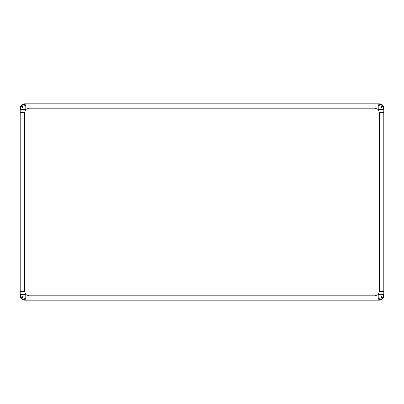<?xml version="1.0" encoding="UTF-8"?>
<svg xmlns="http://www.w3.org/2000/svg" width="404" height="404" viewBox="0 0 404 404"><rect width="100%" height="100%" fill="white"/><g stroke="black" fill="none" stroke-linecap="round" stroke-linejoin="round"><path stroke-width="0.61" d="M382.255 298.627L383.8 294.587L383.8 295.809A4.363 4.363 0 0 1 379.437 300.172L378.215 300.172L379.437 300.172C382.083 299.909 383.537 298.455 383.8 295.809A4.363 4.363 0 0 1 379.437 300.172L24.563 300.172A4.363 4.363 0 0 1 20.2 295.809L20.2 294.587L20.2 295.809C20.463 298.455 21.917 299.909 24.563 300.172A4.363 4.363 0 0 1 20.2 295.809L20.2 108.191A4.363 4.363 0 0 1 24.563 103.828L25.785 103.828L24.563 103.828C21.917 104.091 20.463 105.545 20.2 108.191A4.363 4.363 0 0 1 24.563 103.828L379.437 103.828L378.215 103.828L378.215 105.373L381.351 106.277L382.255 105.373L378.215 103.828L379.437 103.828A4.363 4.363 0 0 1 383.8 108.191L383.8 109.413L383.8 108.191C383.537 105.545 382.083 104.091 379.437 103.828A4.363 4.363 0 0 1 383.8 108.191L383.8 294.587L382.255 294.587L381.351 297.723L378.215 298.627L378.215 300.172L382.255 298.627L381.351 297.723M28.926 103.828L28.926 108.191L25.785 109.413L24.563 112.554L20.2 112.554M24.563 112.554L24.563 291.446L25.785 294.587L28.926 295.809L28.926 300.172M28.926 295.809L375.074 295.809L378.215 294.587L379.437 291.446L379.437 112.554L378.215 109.413L375.074 108.191L28.926 108.191M382.255 294.587L378.215 294.587L378.215 298.627M378.215 105.373L378.215 109.413L382.255 109.413L381.351 106.277M25.785 298.627L25.785 294.587L21.745 294.587L22.649 297.723L21.745 298.627L25.785 300.172L25.785 298.627L22.649 297.723M21.745 294.587L20.2 294.587L21.745 298.627M21.745 105.373L22.649 106.277L21.745 109.413L20.2 109.413L21.745 105.373L25.785 103.828L25.785 109.413L21.745 109.413M25.785 105.373L22.649 106.277M24.563 291.446L20.2 291.446M375.074 103.828L375.074 108.191M382.255 109.413L383.8 109.413L382.255 105.373M383.8 112.554L379.437 112.554M375.074 295.809L375.074 300.172M383.8 291.446L379.437 291.446M24.563 103.828A4.363 4.363 0 0 0 20.2 108.191A4.363 4.363 0 0 1 24.563 103.828M20.2 295.809A4.363 4.363 0 0 0 24.563 300.172A4.363 4.363 0 0 1 20.2 295.809M383.8 108.191A4.363 4.363 0 0 0 379.437 103.828A4.363 4.363 0 0 1 383.8 108.191M379.437 300.172A4.363 4.363 0 0 0 383.8 295.809A4.363 4.363 0 0 1 379.437 300.172"/></g></svg>
